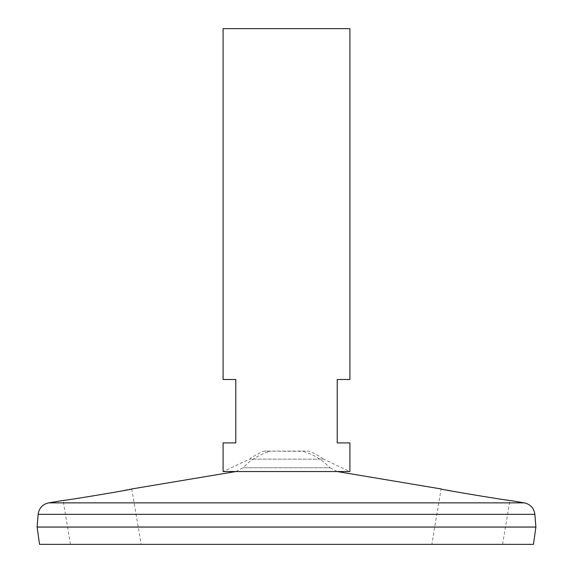 <?xml version="1.0" encoding="UTF-8"?>
<svg xmlns="http://www.w3.org/2000/svg" width="573" height="573" viewBox="0 0 573 573"><rect width="100%" height="100%" fill="white"/><g stroke="black" fill="none" stroke-linecap="round" stroke-linejoin="round"><path stroke-width="0.43" stroke-dasharray="2.87 2.15" d="M286.5 471.522L223.184 471.522L286.5 471.522M235.904 471.536L243.024 467.747A59.886 59.886 0 0 1 270.026 451.352L264.167 451.094A61.999 61.999 0 0 0 249.542 459.152L223.098 471.536L349.902 471.536L323.459 459.152L249.542 459.152L323.459 459.152A61.999 61.999 0 0 0 308.833 451.094L264.167 451.094L302.974 451.352A59.886 59.886 0 0 1 329.976 467.747L243.024 467.747L329.976 467.747L337.096 471.536L235.904 471.536L337.103 471.536M223.098 28.65L349.902 28.65M223.098 442.9L235.775 442.9L235.775 379.498L223.098 379.498M349.902 379.498L337.225 379.498L337.225 442.9L349.902 442.9M64.57 500.243L66.797 499.928C76.718 498.61 109.866 493.41 124.133 490.488M127.843 489.765L129.663 489.399M130.329 489.263L131.238 489.077M131.754 488.97L141.151 544.35L70.436 544.35L141.151 544.35M70.436 544.35L63.137 500.451M63.216 500.437L63.782 500.358M431.849 544.35L502.564 544.35L431.849 544.35L441.117 488.941L447.484 490.223M451.18 490.939L453.365 491.348M455.392 491.727C474.444 495.359 506.016 499.957 509.354 500.379M37.102 527.017L535.898 527.017M286.5 527.017L535.855 527.017L286.5 527.017M37.102 527.06L535.898 527.06M39.537 544.35L533.463 544.35M48.691 502.865L524.309 502.865M38.14 514.339L534.86 514.339M502.564 544.35L509.913 500.458"/><path stroke-width="0.86" d="M349.902 471.536L223.098 471.536L223.098 442.9L235.775 442.9L235.775 379.498L223.098 379.498L223.098 28.65L349.902 28.65L349.902 379.498L337.225 379.498L337.225 442.9L349.902 442.9L349.902 471.536M124.133 490.488L127.843 489.765M129.663 489.399L130.329 489.263M131.238 489.077L131.754 488.97M235.897 471.536L131.883 488.941C134.118 489.263 61.053 501.275 63.087 500.458L48.691 502.865L524.309 502.865L509.913 500.458C511.976 501.275 438.882 489.263 441.117 488.941L337.103 471.536M63.782 500.358L64.57 500.243M447.484 490.223L451.18 490.939M453.365 491.348L455.392 491.727M509.354 500.379L509.913 500.458M38.14 514.339L534.86 514.339L535.898 527.017L37.102 527.017L38.14 514.339C39.043 508.115 42.56 504.29 48.691 502.865M535.898 527.06L37.102 527.06L39.537 544.35L533.463 544.35L535.898 527.06M534.86 514.339C533.957 508.115 530.44 504.29 524.309 502.865"/></g></svg>
